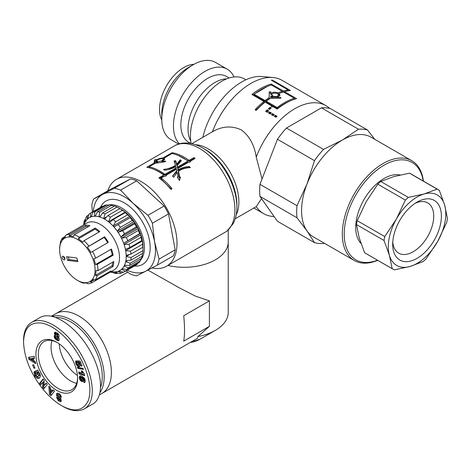 <?xml version="1.0" encoding="UTF-8"?>
<svg xmlns="http://www.w3.org/2000/svg" width="471" height="471" viewBox="0 0 471 471"><rect width="100%" height="100%" fill="white"/><g stroke="black" fill="none" stroke-linecap="round" stroke-linejoin="round"><path stroke-width="0.71" d="M99.499 394.857L101.83 393.515A46.076 26.6 -120 0 0 101.83 340.309A46.076 26.6 -120 0 0 55.755 313.71A46.076 26.6 -120 0 1 101.83 340.309A46.076 26.6 -120 0 1 101.83 393.515L197.237 338.431L197.926 336.553A44.044 25.428 0 0 0 215.341 330.377A44.044 25.428 0 0 0 228.241 312.397L228.241 241.858A44.044 25.428 0 0 1 167.87 265.473A44.044 25.428 0 0 0 228.241 241.858L228.241 230.048M236.901 207.046A48.154 27.801 -120 0 0 202.848 148.065L204.832 149.213A45.351 26.182 60 0 1 236.901 204.75L236.901 207.046C236.919 213.345 235.659 218.909 233.121 223.737L226.822 231.237L190.784 252.232M152.009 267.928A50.138 28.949 -120 0 0 166.628 266.192A50.138 28.949 -120 0 0 177.014 243.242A50.138 28.949 -120 0 0 155.124 192.78A50.138 28.949 -120 0 0 116.484 179.351A50.138 28.949 -120 0 0 107.782 190.814M190.502 161.794L190.625 161.029C190.708 162 190.043 162.383 188.635 162.183L177.855 168.406L178.185 169.778C181.264 167.87 184.938 166.787 189.207 166.522A50.138 28.949 60 0 1 190.408 167.623C185.698 167.782 181.729 168.989 178.515 171.238L179.651 177.019L180.428 177.067L179.451 180.546L177.308 176.913L178.091 176.943L177.167 172.309L173.734 177.249A50.138 28.949 -120 0 0 172.533 176.148L176.808 170.72L176.454 169.213L166.481 174.971C166.557 175.942 165.898 176.325 164.485 176.125L161.17 178.038A50.138 28.949 60 0 1 171.992 188.6L170.843 189.265A50.138 28.949 -120 0 0 158.886 177.844L163.349 175.265L163.355 174.717A50.138 28.949 -120 0 0 146.787 167.287L154.076 163.084L154.506 159.934L156.042 159.451L155.901 160.305C157.797 158.921 160.111 158.162 162.836 158.02L172.086 152.686A50.138 28.949 60 0 1 188.653 160.111L189.489 160.169L193.958 157.591A50.138 28.949 60 0 1 195.094 158.45L190.625 161.029L190.667 161.435M166.357 175.736L166.522 175.377M159.598 178.374L163.219 176.284L163.355 174.717M294.304 98.28L283.383 91.975A62.337 35.99 120 0 0 279.091 93.558L279.998 95.171L277.413 97.267L280.257 97.344L281.069 97.821L280.257 98.233L270.348 98.304A62.337 35.99 120 0 0 266.25 101.218L277.178 107.529A62.337 35.99 -60 0 1 294.304 98.28L294.104 99.387M279.809 95.76L278.967 94.724L279.091 93.558M277.39 98.186L278.379 95.03C278.738 92.84 271.72 92.292 271.879 94.748L272.833 96.084C275.612 97.008 277.46 96.661 278.379 95.03M277.178 107.529L277.331 108.53L266.409 102.225L266.25 101.218M277.331 108.53A60.983 35.207 -60 0 1 291.643 100.329M282.229 91.315L271.308 85.004A62.337 35.99 120 0 0 254.181 94.247L265.102 100.559A62.337 35.99 -60 0 1 269.194 97.638L269.194 91.833L270.819 91.892L270.819 93.458C272.691 92.033 275.064 91.845 277.943 92.893A62.337 35.99 -60 0 1 282.229 91.315L282.035 92.416M265.102 100.559L265.261 101.559L254.334 95.254L254.181 94.247M265.261 101.559A60.983 35.207 -60 0 1 269.265 98.704L269.194 97.638M269.265 98.704L269.194 93.982M269.153 92.97L270.76 93.028L270.79 94.583L270.819 93.458M277.825 93.988L277.943 92.893M270.79 94.583L272.685 93.576M277.884 94.035A60.983 35.207 -60 0 1 279.568 93.358M271.879 94.748L271.867 95.843L272.833 97.191L277.413 97.267M270.86 98.286L270.819 97.297L272.85 97.256L270.819 96.084L270.819 97.297M272.868 98.227L272.85 97.256M283.554 92.075L284.46 91.845M282.17 91.657L282.959 92.11M252.721 94.948L267.44 86.411M255.553 110.391L264.149 102.425L263.972 101.442L251.897 94.471A62.337 35.99 -60 0 1 271.272 84.015L283.348 90.985A62.337 35.99 -60 0 1 288.27 89.985L271.308 80.194A62.337 35.99 -60 0 1 272.373 80.076L290.483 90.532A62.337 35.99 120 0 0 284.496 91.651L296.571 98.622A62.337 35.99 120 0 0 277.195 109.078L272.88 106.587A62.337 35.99 120 0 0 272.32 107.041L271.166 106.381A62.337 35.99 -60 0 1 271.732 105.922L265.12 102.107A62.337 35.99 120 0 0 256.33 110.249L255.182 109.584A62.337 35.99 -60 0 1 263.972 101.442M294.245 98.627L295.034 99.081M288.093 90.597L288.423 90.791M272.185 80.7L272.373 80.076M288.022 90.856L288.27 89.985M283.136 92.051L283.348 90.985M271.06 85.08L271.272 84.015M271.891 106.793L271.732 105.922M284.325 92.522L284.496 91.651M267.928 110.891L267.546 110.667L266.386 111.768M267.269 109.772L268.417 110.432A62.337 35.99 120 0 0 267.869 110.944L268.446 111.28A62.337 35.99 120 0 0 267.351 112.328L265.626 111.333A62.337 35.99 -60 0 1 267.269 109.772L267.546 110.667M268.087 111.615L267.869 110.944M276.595 116.708L275.635 116.149L275.005 116.743M275.635 116.149L275.341 115.26L277.066 116.26A62.337 35.99 120 0 0 275.977 117.303L274.252 116.308A62.337 35.99 -60 0 1 275.341 115.26M273.722 115.048L272.756 114.488L272.132 115.083M272.756 114.488L272.468 113.599L274.193 114.6A62.337 35.99 120 0 0 273.103 115.648L271.378 114.647A62.337 35.99 -60 0 1 272.468 113.599M270.849 113.387L269.883 112.828L269.259 113.429M269.883 112.828L269.595 111.945L271.32 112.94A62.337 35.99 120 0 0 270.224 113.988L268.499 112.987A62.337 35.99 -60 0 1 269.595 111.945M270.619 108.465L270.26 108.265L269.159 109.219M270.048 107.311L271.196 107.977A62.337 35.99 120 0 0 269.524 109.431L268.376 108.766A62.337 35.99 -60 0 1 270.048 107.311L270.26 108.265M262.029 179.021L256.242 157.126C254.305 144.756 249.277 135.666 241.17 129.855C231.638 125.474 222.041 126.128 212.392 131.809M256.242 157.126A62.337 35.99 -60 0 1 325.926 105.657A62.337 35.99 -60 0 1 329.7 108.436M274.146 216.572L272.662 216.436A62.337 35.99 -60 0 1 263.595 213.622A62.337 35.99 -60 0 1 256.242 206.628L261.511 198.597M235.212 218.774L256.242 206.628M212.392 131.803A62.337 35.99 -60 0 1 273.003 77.521A62.337 35.99 -60 0 1 282.07 80.335L325.926 105.657M187.458 161.17L187.499 160.776A50.138 28.949 -120 0 0 172.021 153.54L163.926 158.215L164.732 158.986L162.124 161.418L164.932 161.041L165.733 161.294L164.921 161.794L155.159 163.278L149.024 166.822A50.138 28.949 60 0 1 164.503 174.052L165.345 174.111L176.119 167.888L175.783 166.599C172.704 168.453 169.012 169.666 164.709 170.225A50.138 28.949 -120 0 0 163.455 169.472C168.229 168.842 172.221 167.452 175.43 165.297L174.093 160.876L175.695 160.682L176.772 164.267L180.128 159.846A50.138 28.949 60 0 1 181.376 160.599L177.155 165.662L177.526 167.081L187.499 161.323L187.499 160.776L187.364 162.342L177.39 168.1L177.526 167.081M164.62 159.645L163.926 158.215M162.254 162.112L162.124 161.418M149.26 167.794L149.024 166.822M154.07 169.413A48.784 28.166 60 0 1 164.385 175.077L164.503 174.052M164.385 175.077L165.209 175.135L165.345 174.111M165.209 175.135L175.989 168.912L176.119 167.888M168.088 169.619L175.359 166.363L175.43 165.297M174.146 162.012L175.73 161.806L175.695 160.682M175.73 161.806L176.707 165.339L176.772 164.267M176.707 165.339L180.122 160.947L180.128 159.846M180.122 160.947A48.784 28.166 60 0 1 180.952 161.447M177.39 168.1L177.155 165.662M157.679 161.406C160.646 161.494 162.466 160.799 163.143 159.322C162.966 157.661 156.284 159.704 156.837 160.929L157.679 161.406M157.738 162.572L158.421 162.683M161.441 162.218L162.212 161.889M163.396 160.811L163.143 159.322M155.813 163.149L155.665 162.566L157.644 162.171L155.724 161.83L155.665 162.566M157.791 162.789L157.644 162.171M194.258 158.933L193.822 158.615L189.36 161.194L188.53 161.141L178.326 155.518M164.049 158.739L163.119 159.251M156.896 161.117L156.295 161.541L155.901 160.305M156.472 160.688L154.953 161.17L154.482 163.667M149.154 167.34L148.63 167.647M171.538 189.313L161.011 179.033L161.17 178.038M176.808 170.72L176.613 171.691L172.663 176.266M179.345 180.358L180.081 177.897L179.31 177.861L178.291 172.186L178.515 171.238M189.207 167.676L188.953 167.446C184.732 167.741 181.076 168.848 177.991 170.749L177.855 168.406M193.822 158.615L193.958 157.591M189.36 161.194L189.489 160.169M188.53 161.141L188.653 160.111M172.333 153.605L172.086 152.686M163.166 159.251L162.836 158.02M154.264 163.796L154.076 163.084M177.803 177.708L178.091 176.943M180.081 177.897L180.428 177.067M179.31 177.861L179.651 177.019M188.953 167.446L189.207 166.522M177.991 170.749L178.185 169.778M202.842 137.314A57.592 33.253 -60 0 1 262.106 76.526L273.003 77.521M423.4 181.1A57.592 33.253 120 0 0 411.825 160.723L371.101 137.214A57.592 33.253 120 0 0 342.305 140.064L358.478 129.219A62.672 36.185 -60 0 1 367.521 130.025L374.763 139.328M324.213 243.148L323.512 243.448A62.672 36.185 -60 0 1 314.469 242.642L307.033 230.961A57.592 33.253 120 0 0 313.509 236.966L354.233 260.475A57.592 33.253 120 0 0 377.66 260.316M307.033 230.961L296.989 217.773A62.672 36.185 -60 0 1 296.989 205.709L307.033 183.937A57.592 33.253 120 0 0 301.581 210.602A57.592 33.253 120 0 0 307.033 230.961M307.033 183.937L314.469 160.658A62.672 36.185 -60 0 1 323.512 149.401L342.305 140.064A57.592 33.253 120 0 0 307.033 183.937M296.989 217.773L259.968 196.401L277.448 221.27L314.469 242.642M259.968 196.401A62.672 36.185 -60 0 1 259.968 184.338L296.989 205.709M358.478 129.219L321.457 107.841A62.672 36.185 -60 0 1 330.501 108.648L367.521 130.025M314.469 160.658L277.448 139.281L259.968 184.338M277.448 139.281A62.672 36.185 -60 0 1 286.492 128.03L323.512 149.401M321.457 107.841L286.492 128.03M377.483 260.21A56.237 32.47 -60 0 1 344.219 234.111A56.237 32.47 -60 0 1 380.721 167.276A56.237 32.47 -60 0 1 423.217 180.994M411.825 160.723A57.592 33.253 120 0 0 367.445 176.154A57.592 33.253 120 0 0 342.305 234.111A57.592 33.253 120 0 0 354.233 260.475M161.788 119.993A34.218 19.753 -60 0 1 159.522 109.502A34.218 19.753 -60 0 1 193.94 64.303M179.386 143.826A44.574 25.734 -60 0 1 173.452 125.992A44.574 25.734 -60 0 1 192.904 81.136A44.574 25.734 -60 0 1 227.252 69.196A44.574 25.734 -60 0 1 234.034 76.95M190.855 143.461L188.7 142.218A37.945 21.907 -60 0 1 180.846 124.85A37.945 21.907 -60 0 1 197.408 86.664A37.945 21.907 -60 0 1 226.645 76.502L229.183 77.968M190.767 141.047L190.69 140.917A37.945 21.907 -60 0 1 188.029 129.001A37.945 21.907 -60 0 1 226.51 78.875L226.663 78.875M191.208 143.531A44.721 25.817 -60 0 1 190.425 135.913A44.721 25.817 -60 0 1 209.948 90.909A44.721 25.817 -60 0 1 244.408 78.934L245.903 79.793M193.298 64.668L188.512 67.435A37.798 21.825 120 0 0 161.783 113.729L161.783 119.257A44.574 25.734 -60 0 1 193.298 64.668A44.574 25.734 -60 0 1 215.588 62.46L227.252 69.196M178.621 144.055L171.014 139.663A44.574 25.734 -60 0 1 161.783 119.257M399.997 175.012A39.976 23.079 120 0 0 356.565 219.068A39.976 23.079 120 0 0 360.98 243.401M415.045 203.366A29.019 16.756 -60 0 1 427.721 202.895A29.019 16.756 -60 0 1 427.721 236.407A29.019 16.756 -60 0 1 398.702 253.157A29.019 16.756 -60 0 1 392.773 241.947M393.42 237.06A34.442 19.882 120 0 0 392.69 244.302A34.442 19.882 120 0 0 417.047 258.361A34.442 19.882 120 0 0 441.398 216.177A34.442 19.882 120 0 0 417.047 202.118A34.442 19.882 120 0 0 393.42 237.06M389.405 255.329A40.653 23.473 120 0 0 410.076 266.468A40.653 23.473 120 0 0 437.712 241.382A40.653 23.473 120 0 0 444.683 205.156A40.653 23.473 120 0 0 424.018 194.011A40.653 23.473 120 0 0 396.376 219.097A40.653 23.473 120 0 0 389.405 255.329L384.024 240.475A45.734 26.405 -60 0 1 384.772 236.589L396.376 219.097L405.372 200.098A45.734 26.405 -60 0 1 408.333 197.408L424.018 194.011L437.082 189.106A45.734 26.405 -60 0 1 438.607 189.878A45.734 26.405 -60 0 1 439.302 190.302L444.683 205.156L447.45 218.491A45.734 26.405 -60 0 1 446.702 222.383L437.712 241.382L426.108 258.873A45.734 26.405 -60 0 1 423.141 261.564L410.076 266.468L394.392 269.859A45.734 26.405 -60 0 1 392.867 269.094A45.734 26.405 -60 0 1 392.172 268.664L389.405 255.329M438.607 189.878L411.036 173.958A45.734 26.405 120 0 0 409.517 173.193L393.833 176.584L380.768 181.488A45.734 26.405 120 0 0 377.801 184.185L366.197 201.67L357.206 220.669A45.734 26.405 120 0 0 356.459 224.561L359.226 237.902L364.607 252.75A45.734 26.405 120 0 0 365.302 253.174L392.867 269.094M437.082 189.106L409.517 173.193M380.768 181.488L408.333 197.408M405.372 200.098L377.801 184.185M357.206 220.669L384.772 236.589M384.024 240.475L356.459 224.561M364.607 252.75L392.172 268.664M127.176 270.195A44.044 25.428 -120 0 0 145.739 271.196L136.513 275.9A48.448 27.972 60 0 1 130.267 274.022L125.992 270.872M92.393 212.038L91.833 205.026A48.448 27.972 60 0 1 93.658 198.968L102.878 194.264A44.044 25.428 -120 0 0 93.299 211.514M102.878 194.264L114.371 188.247A48.448 27.972 60 0 1 120.617 190.125L133.163 203.366A44.044 25.428 -120 0 0 102.878 194.264M133.163 203.366L147.982 215.3A48.448 27.972 60 0 1 152.398 223.23L154.594 241.829A44.044 25.428 -120 0 0 133.163 203.366M154.594 241.829L159.051 259.121A48.448 27.972 60 0 1 157.226 265.179L145.739 271.196A44.044 25.428 -120 0 0 154.594 241.829M114.371 188.247L130.485 178.945L109.772 189.666L93.658 198.968M130.485 178.945A48.448 27.972 60 0 1 136.731 180.823L120.617 190.125M147.982 215.3L164.096 205.992L136.731 180.823M164.096 205.992A48.448 27.972 60 0 1 168.512 213.928L152.398 223.23M159.051 259.121L175.165 249.818L168.512 213.928M175.165 249.818A48.448 27.972 60 0 1 173.34 255.877L157.226 265.179M107.582 205.197A32.523 18.775 60 0 1 137.397 224.484A32.523 18.775 60 0 1 140.287 260.481M100.458 207.381A36.591 21.124 60 0 1 142.601 222.165A36.591 21.124 60 0 1 134.335 266.056M91.256 216.672L90.461 217.131L90.597 213.092A33.877 19.558 -120 0 0 90.12 213.345A33.877 19.558 -120 0 0 88.895 214.17L87.789 218.827L87.206 219.374L87.135 215.83A33.877 19.558 -120 0 0 85.875 217.543L85.227 222.076L84.827 222.854L84.674 219.91A33.877 19.558 -120 0 0 83.915 222.182L83.738 224.855M84.674 219.91L85.61 219.374M87.135 215.83L88.713 214.917M90.597 213.092L102.572 206.174L103.067 206.31M95.613 215.559L94.43 216.242L94.877 211.838L106.858 204.92A33.877 19.558 60 0 0 104.803 205.309L92.822 212.221L91.197 216.848L90.461 217.131M106.858 204.92L108.389 205.497M100.717 215.7L98.904 216.742L99.775 212.133L111.751 205.215A33.877 19.558 60 0 0 109.443 204.885L97.468 211.803L95.283 216.23L94.43 216.242M111.751 205.215L114.064 206.31M106.752 216.843L103.673 218.621L105.033 213.958L117.014 207.04A33.877 19.558 60 0 0 114.571 206.015L102.59 212.933L99.834 217.007L98.904 216.742M117.014 207.04L119.905 208.647M125.251 212.091L108.495 221.77L110.397 217.225L122.378 210.307L125.728 212.474A30.491 17.604 -120 0 0 121.436 209.495L119.917 208.635L107.941 215.553L104.633 219.145L103.673 218.621M129.878 216.36L113.122 226.039L115.595 221.764L127.57 214.853L130.32 216.837A30.491 17.604 -120 0 0 125.728 212.474L126.193 212.857L125.221 212.621L113.246 219.533L109.431 222.53L108.495 221.77M134.082 221.535L117.326 231.208L120.358 227.358L132.339 220.446L134.471 222.088A30.491 17.604 -120 0 0 130.32 216.837L130.75 217.319L113.994 226.998L113.122 226.039M130.75 217.319L113.994 226.998M137.65 227.352L120.894 237.025L124.462 233.722L136.437 226.804L137.962 227.952A30.491 17.604 -120 0 0 134.471 222.088L134.847 222.642L118.086 232.321L117.326 231.208M134.847 222.642L134.653 223.807L122.678 230.725L118.086 232.321M140.405 233.522L123.649 243.195L139.663 233.616L140.405 233.522L140.629 234.134A30.491 17.604 -120 0 0 137.962 227.952L138.268 228.553L121.506 238.232L120.894 237.025M138.268 228.553L138.303 230.454L126.328 237.372L121.506 238.232M129.778 254.434L126.234 256.477L126.21 255.359L130.932 254.128L142.907 247.216L142.99 246.239A30.491 17.604 -120 0 0 142.33 240.334L142.442 240.946L125.686 250.619L125.451 249.412L129.884 247.452L141.859 240.534L142.207 239.733L142.33 240.334A30.491 17.604 -120 0 0 140.629 234.134L140.841 234.758L124.085 244.431L123.649 243.195M140.841 234.758L140.988 237.366L129.013 244.284L124.085 244.431M142.442 240.946L142.572 244.202L130.597 251.114L125.686 250.619M142.996 246.863A30.491 17.604 -120 0 0 142.996 246.839A30.491 17.604 -120 0 0 142.99 246.239L142.925 246.839M142.996 246.839L142.978 250.613L131.003 257.525L126.234 256.477M127.706 260.551L125.704 261.711L125.892 260.734L130.785 260.239L142.76 253.321A33.877 19.558 60 0 0 142.978 250.613M142.366 253.551L142.183 256.277L130.202 263.189L125.704 261.711M125.404 265.314L124.114 266.062L124.509 265.279L129.443 265.461L141.424 258.55A33.877 19.558 60 0 0 142.183 256.277M140.488 259.085L140.223 260.916L128.247 267.828L124.114 266.062M122.419 268.806L121.553 269.306L122.13 268.758L126.987 269.547L138.963 262.635A33.877 19.558 60 0 0 140.223 260.916M137.385 263.542L137.208 264.29L125.227 271.208L121.553 269.306M123.037 272.15L121.3 273.156L118.144 271.29L118.88 271.002L123.526 272.285A33.877 19.558 -120 0 0 123.997 272.026A33.877 19.558 -120 0 0 125.227 271.208M117.715 272.962L116.655 273.574L114.059 271.908L114.912 271.897L119.24 273.539A33.877 19.558 -120 0 0 121.3 273.156M111.044 271.685L114.347 273.245A33.877 19.558 -120 0 0 116.655 273.574M112.033 272.156L111.527 272.444L110.679 271.897M110.45 272.026A33.877 19.558 -120 0 0 111.527 272.444M84.132 224.632A30.491 17.604 60 0 1 85.021 222.465A30.491 17.604 60 0 1 87.494 219.103A30.491 17.604 60 0 1 90.821 216.99A30.491 17.604 60 0 1 94.848 216.236A30.491 17.604 60 0 1 99.363 216.878A30.491 17.604 60 0 1 104.15 218.885A30.491 17.604 60 0 1 108.96 222.153A30.491 17.604 60 0 1 113.552 226.522A30.491 17.604 60 0 1 117.703 231.767A30.491 17.604 60 0 1 121.194 237.631A30.491 17.604 60 0 1 123.861 243.819A30.491 17.604 60 0 1 125.563 250.019A30.491 17.604 60 0 1 126.216 255.918A30.491 17.604 60 0 1 125.792 261.228A30.491 17.604 60 0 1 124.309 265.673A30.491 17.604 60 0 1 121.836 269.035A30.491 17.604 60 0 1 118.509 271.149A30.491 17.604 60 0 1 114.482 271.902A30.491 17.604 60 0 1 111.233 271.573M126.987 269.547A33.877 19.558 -120 0 0 128.247 267.828M129.443 265.461A33.877 19.558 -120 0 0 130.202 263.189M130.785 260.239A33.877 19.558 -120 0 0 131.003 257.525M130.932 254.128A33.877 19.558 -120 0 0 130.597 251.114M129.884 247.452A33.877 19.558 -120 0 0 129.013 244.284M127.688 240.534A33.877 19.558 -120 0 0 126.328 237.372M124.462 233.722A33.877 19.558 -120 0 0 122.678 230.725M120.358 227.358A33.877 19.558 -120 0 0 118.239 224.679M115.595 221.764A33.877 19.558 -120 0 0 113.246 219.533M110.397 217.225A33.877 19.558 -120 0 0 107.941 215.553M105.033 213.958A33.877 19.558 -120 0 0 102.59 212.933M99.775 212.133A33.877 19.558 -120 0 0 97.468 211.803M94.877 211.838A33.877 19.558 -120 0 0 92.822 212.221M137.208 264.29A33.877 19.558 60 0 1 135.978 265.114L123.997 272.026M142.572 244.202A33.877 19.558 60 0 1 142.907 247.216M140.988 237.366A33.877 19.558 60 0 1 141.859 240.534M138.303 230.454A33.877 19.558 60 0 1 139.663 233.616M134.653 223.807A33.877 19.558 60 0 1 136.437 226.804M130.22 217.761A33.877 19.558 60 0 1 132.339 220.446M125.221 212.621A33.877 19.558 60 0 1 127.57 214.853M119.917 208.635A33.877 19.558 60 0 1 122.378 210.307M90.12 213.345L102.101 206.433A33.877 19.558 60 0 1 102.572 206.174M67.618 260.392L66.57 256.695L76.832 257.99L77.88 261.688L67.618 260.392L69.054 259.562L77.58 260.64M68.301 256.913L69.054 259.562M63.52 256.436A2.031 1.172 -120 0 0 64.957 258.92M62.996 256.248A2.031 1.172 60 0 1 64.727 257.878A2.031 1.172 60 0 1 64.539 259.851A2.031 1.172 60 0 1 62.508 258.679A2.031 1.172 60 0 1 62.508 256.33A2.031 1.172 60 0 1 62.996 256.248M96.037 270.631L97.95 270.66L113.764 261.529A27.1 15.649 60 0 1 113.046 266.545L97.238 275.67L95.354 275.394A25.746 14.866 -120 0 0 96.037 270.631M112.746 262.117A25.746 14.866 60 0 1 112.122 265.709L113.046 266.545M95.354 275.394L112.122 265.709M93.352 279.515L95.13 280.01L110.938 270.884A27.1 15.649 60 0 1 108.153 273.351A27.1 15.649 60 0 1 107.971 273.457L92.157 282.582L90.532 281.958A25.746 14.866 -120 0 0 90.709 281.858A25.746 14.866 -120 0 0 93.352 279.515M107.6 272.809L107.971 273.457M83.985 282.9L83.502 283.177L82.307 282.523A25.746 14.866 -120 0 0 86.511 283.053L87.93 283.736A27.1 15.649 -120 0 0 92.157 282.582M80.871 226.516A27.1 15.649 60 0 1 81.053 226.41A27.1 15.649 60 0 1 81.236 226.304L65.428 235.429L65.139 237.166A25.746 14.866 -120 0 0 64.963 237.26A25.746 14.866 -120 0 0 62.319 239.609L62.46 238.002A27.1 15.649 -120 0 0 60.353 242.341L60.317 243.731A25.746 14.866 -120 0 0 59.634 248.494L59.693 247.322M62.46 238.002L65.269 236.383M85.469 225.15A27.1 15.649 60 0 1 89.896 225.709L74.082 234.841L73.364 236.601A25.746 14.866 -120 0 0 69.155 236.071L69.655 234.281L85.469 225.15L85.922 226.386A25.746 14.866 60 0 1 88.454 226.539M69.155 236.071L85.922 226.386M95.113 228.052A27.1 15.649 60 0 1 99.817 231.591L84.003 240.722L82.784 242.188A25.746 14.866 -120 0 0 78.321 238.826L79.305 237.184L95.113 228.052L95.089 229.147A25.746 14.866 60 0 1 99.034 232.044M78.321 238.826L95.089 229.147M87.353 247.14L104.627 236.801L104.126 237.455A25.746 14.866 60 0 1 107.653 242.753L90.885 252.432A25.746 14.866 -120 0 0 87.353 247.14L104.126 237.455M104.627 236.801A27.1 15.649 60 0 1 108.336 242.377M90.885 252.432L107.653 242.753M81.053 226.41L86.799 223.089A27.1 15.649 60 0 1 113.905 238.738A27.1 15.649 60 0 1 113.905 270.03L108.153 273.351M77.356 280.31A25.069 14.471 60 0 1 59.629 249.601A25.069 14.471 60 0 1 72.999 237.478A25.069 14.471 60 0 1 94.235 263.33A25.069 14.471 60 0 1 83.809 282.629A25.069 14.471 60 0 1 77.356 280.31L78.792 281.134A27.1 15.649 -120 0 0 83.502 283.177M59.634 247.357A27.1 15.649 -120 0 0 59.629 247.94L59.629 249.601M69.655 234.281A27.1 15.649 -120 0 0 65.428 235.429M79.305 237.184A27.1 15.649 -120 0 0 74.082 234.841M88.813 245.933A27.1 15.649 -120 0 0 84.003 240.722M95.642 258.185L111.45 249.059A27.1 15.649 60 0 1 113.181 255.17L97.367 264.296L95.483 264.584A25.746 14.866 -120 0 0 93.841 258.779L95.642 258.185A27.1 15.649 -120 0 0 92.528 251.502M97.95 270.66A27.1 15.649 -120 0 0 97.367 264.296M95.13 280.01A27.1 15.649 -120 0 0 97.238 275.67M110.744 249.465A25.746 14.866 60 0 1 112.251 254.905L113.181 255.17M95.483 264.584L112.251 254.905M77.45 375.464A27.777 16.038 60 0 1 59.193 343.842A27.777 16.038 60 0 0 77.45 375.464M197.926 336.553L209.418 326.315L209.418 300.887L195.318 296.088L179.221 287.787L147.865 270.089M209.418 326.315L183.719 341.151C184.791 334.987 184.791 326.515 183.719 315.729L209.418 300.887M100.117 392.425A46.076 26.6 -120 0 0 93.093 341.881A46.076 26.6 -120 0 0 52.257 316.324M56.031 317.495A44.721 25.817 60 0 1 91.074 342.229A44.721 25.817 60 0 1 100.723 386.956M76.667 383.323A27.718 16.002 60 0 1 56.791 366.314A27.718 16.002 60 0 1 51.998 340.592M77.585 377.583A27.777 16.038 60 0 1 71.869 389.676A27.777 16.038 60 0 1 45.298 375.681A27.777 16.038 60 0 1 41.931 343.277A27.777 16.038 60 0 1 44.097 341.569A27.777 16.038 60 0 1 57.427 342.67M39.752 342.6A29.473 17.015 -120 0 0 50.456 385.643A29.473 17.015 -120 0 0 77.597 378.29A29.473 17.015 -120 0 0 56.82 342.305A29.473 17.015 -120 0 0 39.752 342.6M39.429 384.536C29.52 370.612 24.227 356.459 23.55 342.076C24.086 327.946 30.197 321.628 41.878 323.135C57.444 326.097 75.366 345.302 84.144 365.896C89.89 379.167 91.315 390.665 88.418 400.379C83.29 411 74.259 412.708 61.324 405.496C53.329 400.709 46.034 393.727 39.429 384.536M56.756 340.127L55.284 338.99L54.318 337.207L54.406 335.564L55.225 335.234L54.418 332.979L55.225 332.108L57.65 333.238L59.063 335.258L59.105 336.412L58.327 337.042L59.14 338.331L59.211 340.068L58.233 340.716L56.756 340.127L57.715 339.573L59.163 340.156M36.885 374.604L35.09 371.307L37.698 370.047L38.363 371.26L38.033 371.607C40.63 374.009 41.054 376.182 39.311 378.131C37.668 378.766 36.167 378.03 34.807 375.923L33.953 372.284A3.085 1.784 60 0 1 34.483 371.601A3.085 1.784 60 0 1 34.507 371.59L35.531 373.35A1.254 0.724 -120 0 0 35.508 373.362A1.254 0.724 -120 0 0 35.26 374.127L37.25 376.565L38.763 375.864L37.686 372.732L36.909 372.49L37.815 374.157L36.885 374.604L37.774 374.092M42.873 382.134L40.724 384.813L39.576 383.306L43.02 379.008L44.197 380.556L43.897 385.79L46.099 383.047L47.253 384.554L43.809 388.846L42.584 387.244L42.873 382.134L43.832 381.581L43.538 386.691L44.515 387.969M53.046 389.829L54.554 391.113L50.962 395.687L49.473 394.421L48.831 386.244L50.362 387.551L50.45 389.128L52.381 390.765L53.046 389.829M35.266 361.74L35.672 363.706L28.896 359.314L28.495 357.377L34.136 356.259L34.548 358.254L33.423 358.425L33.941 360.933L35.266 361.74M56.52 395.369L57.562 395.069A2.502 1.448 -120 0 0 58.681 396.723L60.547 398.36A0.665 0.383 60 0 1 60.777 399.384L59.817 399.938A0.665 0.383 -120 0 0 59.587 398.913L57.721 397.277A2.502 1.448 60 0 1 56.602 395.622L56.467 393.821L57.656 393.02L59.623 393.939L61.424 397.365L60.017 396.488C59.623 395.322 58.922 394.757 57.921 394.798L57.762 394.986A0.665 0.383 -120 0 0 58.092 395.887L59.994 397.553A2.502 1.448 60 0 1 60.853 398.649L61.289 400.939L60.853 401.575L59.852 401.586L58.145 400.58L56.561 397.371L59.793 399.956L60.724 399.42M83.232 379.856L83.131 381.021L82.46 381.551L80.347 380.397L79.428 378.26L79.864 376.017L81.577 376.058L84.138 377.901L85.092 379.744L85.098 382.046L83.891 382.57L83.685 380.65L84.144 380.674L84.185 379.903L82.69 378.49L83.232 379.856M79.564 363.865L79.958 365.431L79.617 366.444L78.757 366.685L77.668 366.214L75.89 363.394L75.601 361.769L75.949 360.892L76.184 360.686L77.162 362.717L76.897 363.8L78.086 364.672L78.669 363.906L77.273 360.827L80.129 361.139L82.072 365.938L81 366.073L79.687 362.823L78.887 362.741L79.564 363.865M82.078 372.626L81.206 370.783L82.466 371.183L84.368 374.08L84.656 375.711L79.04 373.927L78.692 371.931L82.372 373.103L82.078 372.626L82.896 372.155M83.461 369.447L77.721 368.257L77.309 367.233L83.037 368.41L83.461 369.447M35.001 368.092L33.883 368.198L32.605 364.937L33.729 364.831L35.001 368.092M61.324 405.496L62.502 406.179C70.874 411.071 78.145 411.972 84.321 408.893C100.394 399.596 90.079 361.922 71.739 341.228C59.446 326.138 42.143 316.247 31.581 322.394C26.252 325.744 23.574 331.843 23.55 340.692L23.55 342.076M84.321 408.893L92.705 404.053C104.633 397.394 102.631 371.136 88.436 348.045C74.412 324.849 51.686 310.554 39.964 317.554L31.581 322.394M33.883 368.198L34.83 367.651M77.721 368.257L78.681 367.704L83.126 368.628M81.824 372.178L82.678 371.69M82.372 373.103L83.161 372.649M79.811 372.29L79.999 373.373L84.497 374.804M79.04 373.927L79.999 373.373M81.33 371.101L81.642 370.918M81.542 371.595L82.337 371.142M81.742 372.019L82.608 371.519M78.887 362.741L80.588 362.264M79.687 362.823L80.6 362.293M81 366.073L81.913 365.543M78.439 360.951L79.263 362.523M77.809 362.57L78.763 362.016M77.903 362.652L78.863 362.099M78.239 362.982L79.193 362.429M78.31 363.088L78.892 362.747M78.563 363.535L79.187 363.176M78.669 363.906L79.375 363.5M78.663 364.307L79.534 363.8M78.645 364.348L79.546 363.83M79.558 363.848L78.469 364.56M75.772 361.139L76.267 360.851M75.672 361.381L76.331 360.998M75.601 361.769L76.467 361.269M75.601 361.781L76.467 361.275M76.561 361.469L76.885 362.947M75.601 362.193L76.561 361.64M75.684 362.682L76.643 362.128M75.743 362.929L76.702 362.376M75.89 363.394L76.85 362.841M76.09 363.924L76.814 363.506M76.214 364.224L76.914 363.824M76.461 364.725L77.215 364.295M76.714 365.16L77.668 364.613M77.68 364.619L78.628 365.667L79.817 366.126M76.985 365.543L77.945 364.99M77.315 365.914L78.274 365.361M77.668 366.214L78.628 365.667M78.045 366.45L78.998 365.896M78.404 366.603L79.364 366.049M78.757 366.685L79.711 366.132M79.087 366.679L79.705 366.326M82.019 379.708L82.042 378.437L80.629 377.642L80.464 378.607L81.312 379.532L82.019 379.708L83.014 379.126M82.042 379.691L82.996 379.137M82.248 379.473L82.984 379.049M82.29 379.208L82.89 378.861M82.201 378.761L83.161 378.207L82.319 377.242L81.607 377.083L80.629 377.642M82.042 378.437L83.002 377.883M81.748 378.083L82.708 377.53M81.359 377.795L82.319 377.242L81.342 377.783M80.953 377.624L81.913 377.071M80.647 377.636L81.607 377.083M82.69 378.49L83.65 377.936L84.668 378.696M82.831 378.578L83.791 378.025M83.302 378.908L84.262 378.354M83.655 379.196L84.615 378.643M83.885 379.426L84.78 378.914M83.915 379.467L84.798 378.955M84.185 379.903L84.992 379.438M84.28 380.338L85.116 379.856M84.28 380.362L85.121 379.879M85.151 380.02L84.144 380.674M84.674 380.374L85.098 382.046M83.891 382.57L84.851 382.016M84.009 382.593L84.968 382.04M84.356 382.611L84.968 382.258M79.67 376.235L80.376 375.823M80.559 375.811L80.417 377.877M79.558 376.435L80.517 375.882M79.464 376.765L80.423 376.211M79.405 377.171L80.364 376.617M79.387 377.648L80.347 377.094M79.393 377.777L80.353 377.224M79.428 378.26L80.388 377.707M79.511 378.719L80.382 378.219M79.64 379.149L80.494 378.66M79.793 379.52L80.7 378.996M80.888 379.22L81.954 380.48L83.137 381.004M80.035 379.967L80.994 379.414M80.347 380.397L81.3 379.844M80.641 380.721L81.601 380.168M80.994 381.033L81.954 380.48M81.371 381.28L82.325 380.727M81.418 381.304L82.372 380.751M81.795 381.481L82.755 380.927M82.142 381.563L83.102 381.01M82.46 381.551L82.984 381.245M58.145 400.58L59.105 400.026L61.242 401.121M57.645 397.995L58.027 398.802M58.669 399.626L59.105 400.026M59.852 401.586L60.806 401.033M58.722 394.433L58.881 394.245C59.882 394.203 60.576 394.769 60.971 395.934L61.265 396.394M60.017 396.776L60.971 396.223M56.467 393.821L57.427 393.267L57.48 394.816M32.581 360.103L33.541 359.55L33.229 358.042L30.544 358.855L32.581 360.103L32.275 358.596L33.229 358.042M32.275 358.596L30.544 358.855M33.423 358.425L34.465 357.854M29.526 357.177L29.856 358.761L35.39 362.346M28.896 359.314L29.856 358.761M50.674 393.179L52.658 391.177L51.498 390.194L50.538 390.747L50.674 393.179L52.658 391.177M51.698 391.731L50.538 390.747M53.4 390.129L52.381 390.765M49.902 387.156L50.432 393.868L51.604 394.869M49.473 394.421L50.432 393.868M42.584 387.244L43.538 386.691M46.352 383.37L43.897 385.79M43.267 379.338L40.53 382.752L41.43 383.93M39.576 383.306L40.53 382.752M36.09 370.824L36.974 372.455M36.909 372.49L37.863 371.937L38.646 372.178L39.723 375.31L38.228 376.376M37.686 372.732L38.646 372.178M38.763 375.864L39.723 375.31M33.953 372.284L34.719 371.843M34.536 375.422L35.46 374.892M34.86 372.102L35.402 374.692M35.89 375.587C37.009 377.265 38.298 377.995 39.747 377.783M57.321 338.914L57.574 338.284L57.15 337.053L58.11 336.5L57.35 336.058L56.014 336.948L56.208 338.266L56.979 338.973L58.457 338.149L58.445 337.177M57.15 337.053L56.773 336.712L57.733 336.159M56.773 336.712L56.396 336.612L57.35 336.058M57.497 338.702L58.457 338.149M57.574 338.284L58.534 337.731M57.527 337.831L58.486 337.277M58.38 337.012L58.11 336.5M57.332 337.336L58.292 336.783M57.309 335.611L57.403 334.622L56.62 333.792L57.574 333.238L56.167 333.898L56.255 334.993L57.197 335.64L58.445 334.751L58.121 333.686M56.62 333.792L56.273 333.798M57.486 335.305L58.445 334.751M57.503 335.128L58.457 334.575M57.403 334.622L58.363 334.069M57.303 334.398L58.263 333.845M56.956 333.986L57.886 333.45M56.791 333.868L57.739 333.321M56.314 339.85L57.268 339.297L57.715 339.573M57.197 340.368L58.157 339.815M57.633 340.557L58.587 340.003M57.998 340.68L58.952 340.127M58.233 340.716L59.146 340.186M58.598 340.686L58.928 340.498M58.327 337.042L58.969 336.671M54.512 332.597L55.337 332.12M55.448 332.126L56.102 334.563M54.418 332.979L55.378 332.426M54.401 333.197L55.36 332.644M54.459 333.698L55.419 333.144M54.624 334.222L55.584 333.668M54.642 334.251L55.596 333.698M54.883 334.728L55.843 334.175M55.225 335.234L56.149 334.698M54.483 335.458L54.819 335.264M54.406 335.564L54.948 335.246M55.29 335.199L55.59 337.501L57.268 339.297M54.265 335.917L55.225 335.364M54.218 336.388L55.172 335.835M54.236 336.688L55.195 336.141M54.318 337.207L55.272 336.653M54.483 337.725L55.443 337.171M54.63 338.054L55.59 337.501M54.919 338.537L55.878 337.984M55.284 338.99L56.243 338.437M55.519 339.232L56.473 338.678M55.884 339.538L56.838 338.985M236.171 214.982A43.361 25.034 -120 0 0 238.885 201.988A43.361 25.034 -120 0 0 195.612 144.727M202.848 148.065C191.067 141.377 180.67 141.977 174.394 145.916A50.138 28.949 60 0 1 213.027 159.351A50.138 28.949 60 0 1 234.917 209.813A50.138 28.949 60 0 1 226.604 231.349M280.21 98.227L280.257 97.344M270.76 93.028L270.819 91.892M165.05 161.777L164.932 161.041M154.953 161.17L154.506 159.934M190.09 342.552L200.051 339.202A22.42 12.941 180 0 1 190.131 342.535M60.017 396.488L60.971 395.934M56.602 395.622L57.562 395.069M57.721 397.277L58.681 396.723M59.587 398.913L60.547 398.36M34.807 375.923L35.743 375.381M174.394 145.916L116.484 179.351M190.79 252.244L166.628 266.192M263.595 213.622L253.863 208.005M156.837 160.929L157.19 162.171M212.774 131.58L191.844 143.667M90.709 281.858L94.306 279.78M200.051 339.202L215.341 330.377M127.712 272.161L51.516 316.159M58.881 394.245L57.921 394.798"/></g></svg>
